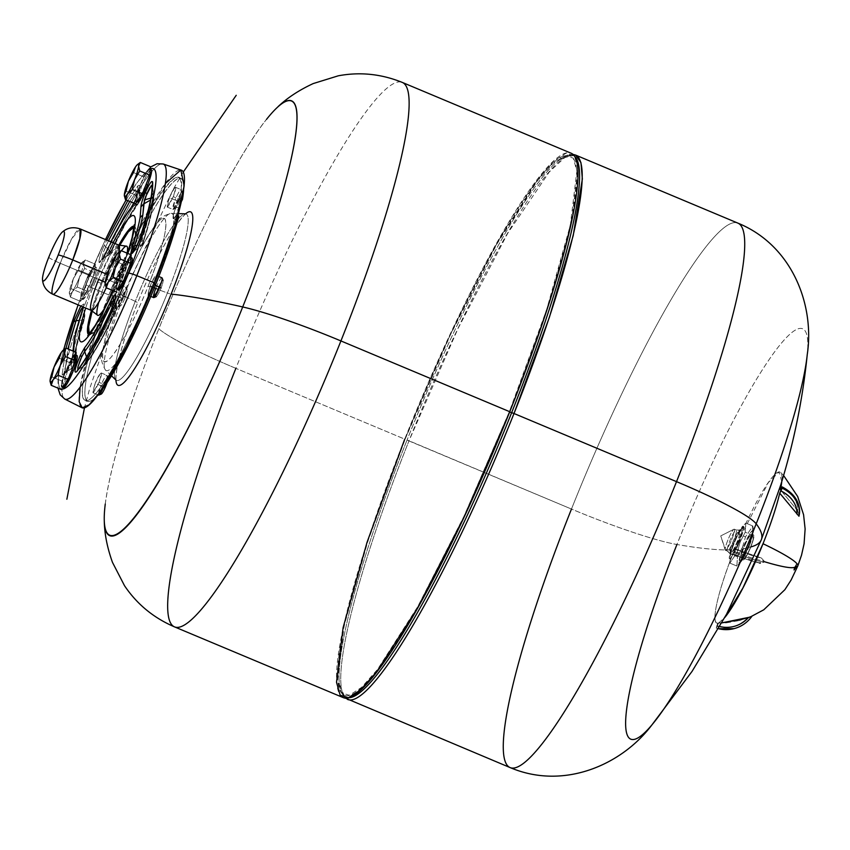 <?xml version="1.0" encoding="UTF-8"?>
<svg xmlns="http://www.w3.org/2000/svg" width="850" height="850" viewBox="0 0 850 850"><rect width="100%" height="100%" fill="white"/><g stroke="black" fill="none" stroke-linecap="round" stroke-linejoin="round"><path stroke-width="0.64" stroke-dasharray="4.25 3.19" d="M734.06 529.189A11.422 1.679 112.7 0 1 731.871 539.197A11.422 1.679 112.7 0 1 725.624 550.269L720.736 535.914L734.06 529.189L720.736 535.914L725.624 550.269A11.422 1.679 112.7 0 1 725.22 550.003A11.422 1.679 112.7 0 1 728.291 539.081A11.422 1.679 112.7 0 1 733.933 529.231A11.422 1.679 112.7 0 1 734.06 529.189L736.015 530.007A11.422 1.679 112.7 0 1 736.217 530.017A11.422 1.679 112.7 0 1 733.593 540.611A11.422 1.679 112.7 0 1 727.579 551.087L725.624 550.269A11.422 1.679 -67.3 0 0 731.638 539.793A11.422 1.679 -67.3 0 0 734.262 529.189A11.422 1.679 -67.3 0 0 734.06 529.189A11.422 1.679 -67.3 0 0 728.046 539.665A11.422 1.679 -67.3 0 0 725.422 550.269A11.422 1.679 -67.3 0 0 725.624 550.269L727.579 551.087A11.422 1.679 112.7 0 1 727.388 551.087A11.422 1.679 112.7 0 1 730.001 540.494A11.422 1.679 112.7 0 1 736.015 530.007L734.06 529.189M736.015 530.007L739.766 530.039A12.846 1.891 112.7 0 1 739.872 530.028A12.846 1.891 112.7 0 1 737.184 541.609A12.846 1.891 112.7 0 1 730.278 553.754L727.579 551.087A11.422 1.679 -67.3 0 0 733.72 540.292A11.422 1.679 -67.3 0 0 736.111 529.996A11.422 1.679 -67.3 0 0 736.015 530.007A11.422 1.679 -67.3 0 0 730.139 540.175A11.422 1.679 -67.3 0 0 727.303 551.023A11.422 1.679 -67.3 0 0 727.579 551.087L730.278 553.754A12.846 1.891 112.7 0 1 729.959 553.69A12.846 1.891 112.7 0 1 733.146 541.471A12.846 1.891 112.7 0 1 739.766 530.039L736.015 530.007M741.2 530.644C738.544 530.676 728.471 555.868 731.712 554.359C734.368 554.327 744.441 529.136 741.2 530.644L739.766 530.039C737.109 530.081 727.037 555.263 730.278 553.754L731.712 554.359C728.471 555.868 738.544 530.676 741.2 530.644C744.441 529.136 734.368 554.327 731.712 554.359L730.278 553.754A12.846 1.891 -67.3 0 0 737.035 541.971A12.846 1.891 -67.3 0 0 739.989 530.049A12.846 1.891 -67.3 0 0 739.766 530.039L741.423 530.655L739.989 530.049M731.712 554.359L730.278 553.754M739.564 541.694C729.183 562.987 727.122 563.529 733.348 543.309C743.729 522.017 745.79 521.475 739.564 541.694A17.436 2.561 -67.3 0 0 741.646 527.425A17.436 2.561 -67.3 0 0 733.348 543.309L742.762 526.129L745.864 523.079L745.206 532.217L740.244 541.822L739.564 541.694L740.244 541.822L737.205 552.224L729.863 563.104L729.236 558.057L733.348 543.309A17.436 2.561 -67.3 0 0 729.332 556.771A17.436 2.561 -67.3 0 0 732.403 556.07A17.436 2.561 -67.3 0 0 739.564 541.694M740.244 541.822L745.206 532.217L752.176 535.139L749.137 545.551L744.175 555.146L737.205 552.224L740.244 541.822M745.864 523.079L752.834 526.001L752.176 535.139L745.206 532.217L745.864 523.079L738.523 533.959L745.492 536.881L752.834 526.001L745.864 523.079M733.561 543.564L730.522 553.966L737.492 556.888L742.454 547.294L745.492 536.881L738.523 533.959L733.561 543.564M729.863 563.104L736.833 566.026L737.492 556.888L730.522 553.966L729.863 563.104L737.205 552.224L744.175 555.146L736.833 566.026L729.863 563.104M743.144 547.421L742.454 547.294L737.492 556.888L736.833 566.026L739.936 562.987L749.349 545.796A17.436 2.561 112.7 0 1 741.062 561.691A17.436 2.561 112.7 0 1 743.144 547.421A17.436 2.561 112.7 0 1 750.295 533.035A17.436 2.561 112.7 0 1 753.366 532.334A17.436 2.561 112.7 0 1 749.349 545.796L753.461 531.048L752.834 526.001L745.492 536.881L742.454 547.294L743.144 547.421C736.907 567.63 738.979 567.099 749.349 545.796C755.586 525.576 753.514 526.118 743.144 547.421M750.688 535.489C753.737 534.076 744.292 557.696 741.795 557.727C738.756 559.141 748.202 535.521 750.688 535.489L752.888 536.414A12.049 1.774 112.7 0 1 753.1 536.414A12.049 1.774 112.7 0 1 750.338 547.591A12.049 1.774 112.7 0 1 743.994 558.652L741.795 557.727A12.049 1.774 -67.3 0 0 748.138 546.667A12.049 1.774 -67.3 0 0 750.901 535.489A12.049 1.774 -67.3 0 0 750.688 535.489A12.049 1.774 -67.3 0 0 744.356 546.539A12.049 1.774 -67.3 0 0 741.582 557.717A12.049 1.774 -67.3 0 0 741.795 557.727L743.994 558.652A12.049 1.774 112.7 0 1 743.793 558.641A12.049 1.774 112.7 0 1 746.555 547.464A12.049 1.774 112.7 0 1 752.888 536.414L750.688 535.489M750.837 546.911A13.409 1.976 112.7 0 1 743.495 559.906A13.409 1.976 112.7 0 1 746.056 548.154A13.409 1.976 112.7 0 1 753.398 535.149A13.409 1.976 112.7 0 1 750.837 546.911A13.409 1.976 -67.3 0 0 753.398 535.149A13.409 1.976 -67.3 0 0 746.056 548.154A13.409 1.976 -67.3 0 0 743.495 559.906A13.409 1.976 -67.3 0 0 750.837 546.911A13.409 1.976 112.7 0 1 743.495 559.906A13.409 1.976 112.7 0 1 746.056 548.154A13.409 1.976 112.7 0 1 753.398 535.149A13.409 1.976 112.7 0 1 750.837 546.911A13.409 1.976 -67.3 0 0 753.398 535.149A13.409 1.976 -67.3 0 0 746.056 548.154A643.832 71.113 21.8 0 1 676.929 544.51A222.657 32.757 112.7 0 1 769.261 359.412A222.657 32.757 112.7 0 1 807.256 354.524A222.657 32.757 -67.3 0 0 769.261 359.412A222.657 32.757 -67.3 0 0 676.929 544.51A107.302 11.847 21.8 0 1 571.476 509.054A295.088 43.414 112.7 0 1 738.097 223.21A295.088 43.414 -67.3 0 0 571.476 509.054L408.956 440.927A295.088 43.414 112.7 0 1 575.588 155.072L564.708 157.569L549.291 171.944L507.684 233.336L458.022 328.525L408.956 440.927L407.076 439.971A293.749 43.212 112.7 0 1 558.843 160.257A293.749 43.212 112.7 0 1 575.11 156.899A293.749 43.212 -67.3 0 0 558.843 160.257A293.749 43.212 -67.3 0 0 407.076 439.971L571.476 509.054A107.302 11.847 -158.2 0 0 676.929 544.51A643.832 71.113 -158.2 0 0 746.056 548.154A643.832 71.113 -158.2 0 0 746.3 548.091A12.049 1.774 112.7 0 1 752.888 536.414A12.049 1.774 112.7 0 1 750.593 546.964A643.832 71.113 -158.2 0 0 750.837 546.911A643.832 71.113 21.8 0 1 750.593 546.964A12.049 1.774 112.7 0 1 743.994 558.652A12.049 1.774 112.7 0 1 746.3 548.091A643.832 71.113 21.8 0 1 746.056 548.154A13.409 1.976 -67.3 0 0 743.495 559.906A13.409 1.976 -67.3 0 0 750.837 546.911A643.832 71.113 21.8 0 0 761.324 539.771M744.005 558.652A12.049 1.774 -67.3 0 0 750.593 546.975A12.049 1.774 -67.3 0 0 752.898 536.414A12.049 1.774 -67.3 0 0 746.3 548.091A12.049 1.774 -67.3 0 0 744.005 558.652M797.799 565.951A80.484 8.893 21.8 0 1 795.749 566.992L794.059 569.968L794.654 567.269A80.484 8.893 21.8 0 1 763.789 561.521L763.98 561.032A32.194 3.559 21.8 0 1 733.125 551.087A32.194 3.559 -158.2 0 0 763.98 561.032A2.146 1.976 96.3 0 0 764.023 560.915L761.345 557.982A30.047 3.315 21.8 0 1 734.304 549.004L761.345 557.982L734.878 548.856L732.732 552.075L768.283 482.641L779.153 471.941L781.766 481.589A81.823 12.038 -67.3 0 0 780.672 472.473A81.823 12.038 -67.3 0 0 734.878 548.856L761.345 557.982L764.023 560.915L763.789 561.521L759.358 562.934A30.047 3.315 21.8 0 1 732.317 553.956L732.902 553.807L732.317 553.956A30.047 3.315 -158.2 0 0 759.358 562.934L732.902 553.807L759.358 562.934L763.544 562.126A2.146 1.976 96.3 0 0 763.587 562.02A32.194 3.559 21.8 0 1 732.732 552.075A32.194 3.559 -158.2 0 0 763.587 562.02L763.544 562.126M781.702 487.592A30.047 23.226 12.3 0 1 797.725 510.839L799.149 515.419L797.725 510.839A30.047 23.226 -167.7 0 0 781.702 487.592L782.244 487.443M747.203 618.162L747.352 618.003A30.047 29.538 -104.6 0 1 716.582 626.121C728.45 629.489 738.703 626.79 747.352 618.003L739.67 620.489L717.782 623.114L716.168 628.012L718.739 622.869L721.82 622.88L718.739 622.869A81.823 12.038 -67.3 0 0 724.774 617.514L718.739 622.869L716.359 627.959L717.782 623.114C710.494 624.697 717.549 592.344 732.902 553.807A81.823 12.038 -67.3 0 0 717.506 623.124A81.823 12.038 -67.3 0 0 717.782 623.114L726.474 622.827L739.67 620.489L751.751 616.271A32.194 31.641 -104.6 0 1 734.113 628.607M718.526 628.713L716.168 628.012A32.194 31.641 75.4 0 0 718.537 628.702A32.194 31.641 -104.6 0 1 716.168 628.012M734.018 628.639A32.194 31.641 75.4 0 0 751.751 616.271L751.942 616.229A32.194 31.641 -104.6 0 1 751.921 616.261L751.942 616.25A32.194 31.641 75.4 0 1 734.209 628.586M716.359 627.959A32.194 31.641 75.4 0 0 718.579 628.617A32.194 31.641 -104.6 0 1 716.359 627.959M717.538 625.876A30.047 29.538 75.4 0 0 719.769 626.514A30.047 29.538 -104.6 0 1 717.538 625.876M748.308 617.748L749.827 617.153M799.021 516.003L799.149 515.419A2.146 1.36 -167.5 0 1 799.128 515.483M797.725 510.839L780.449 489.823L797.725 510.839M794.654 567.269L796.333 564.294L795.749 566.992L796.333 564.294A5.366 5.27 -104.6 0 1 794.059 569.968A5.366 5.27 75.4 0 0 796.333 564.294L794.654 567.269M760.261 563.146C753.653 561.882 744.324 558.822 732.286 553.956L732.317 553.956M509.288 411.857A292.411 43.01 -67.3 0 0 570.308 155.773A292.411 43.01 -67.3 0 0 405.195 439.025L450.468 334.719L496.761 244.237L537.041 181.337L552.946 163.434L565.176 155.603L573.251 158.132L576.874 170.946L570.361 225.027L546.635 309.623L509.288 411.857L464.026 516.152L417.733 606.634L377.453 669.534L361.547 687.438L349.318 695.268L341.243 692.739L337.62 679.926L344.133 625.844L367.859 541.248L405.195 439.025A292.411 43.01 -67.3 0 0 344.186 695.098A292.411 43.01 -67.3 0 0 509.288 411.857L509.288 411.857M509.766 411.729L547.453 308.561L571.402 223.189L577.968 168.608L574.313 155.688L566.164 153.127L553.817 161.032L537.774 179.095L497.123 242.579L450.404 333.891L404.728 439.142L235.875 368.348L404.728 439.142A295.088 43.414 112.7 0 1 571.349 153.298M348.351 697.744A293.749 43.212 112.7 0 1 339.352 683.782A293.749 43.212 112.7 0 1 407.076 439.971A293.749 43.212 -67.3 0 0 339.352 683.782A293.749 43.212 -67.3 0 0 348.351 697.744M343.145 697.574A295.088 43.414 112.7 0 1 404.728 439.142M174.292 626.779A295.088 43.414 112.7 0 1 235.875 368.348A295.088 43.414 112.7 0 1 402.496 82.503A295.088 43.414 -67.3 0 0 235.875 368.348A107.302 11.847 21.8 0 1 158.833 328.844A235.599 34.659 -67.3 0 0 104.284 521.241M347.384 699.348A295.088 43.414 112.7 0 1 408.956 440.927A295.088 43.414 -67.3 0 0 347.374 699.348M278.152 106.547A235.599 34.659 -67.3 0 0 158.833 328.844A107.302 11.847 -158.2 0 0 235.875 368.348M509.894 767.486A295.088 43.414 112.7 0 1 571.476 509.054M115.919 380.024A94.01 13.834 112.7 0 1 118.341 361.494A94.01 13.834 112.7 0 1 137.657 302.823A94.01 13.834 -67.3 0 0 119.691 385.209A94.01 13.834 -67.3 0 0 171.126 294.089A94.01 13.834 -67.3 0 0 189.093 211.703A94.01 13.834 -67.3 0 0 137.657 302.823A5.366 0.595 -158.2 0 0 135.288 301.368A90.196 13.271 -67.3 0 0 115.844 379.95A90.196 13.271 -67.3 0 0 167.397 292.995A5.366 0.595 -158.2 0 0 171.126 294.089A5.366 0.595 21.8 0 1 167.397 292.995A90.196 13.271 -67.3 0 0 185.481 213.839A90.196 13.271 -67.3 0 0 135.288 301.368A5.366 0.595 21.8 0 1 137.657 302.823A94.01 13.834 112.7 0 1 174.069 228.554A94.01 13.834 112.7 0 1 185.587 213.849M105.262 504.018A235.599 34.659 112.7 0 1 158.833 328.844A235.599 34.659 112.7 0 1 266.549 119.329M242.707 306.956A643.832 71.113 -158.2 0 0 171.126 294.089M652.024 724.763A222.657 32.757 112.7 0 1 676.929 544.51M154.148 288.044L167.397 292.995A90.196 13.271 112.7 0 1 115.844 379.95A90.196 13.271 112.7 0 1 135.288 301.368L123.845 295.959A85.117 12.516 -67.3 0 0 105.485 370.111A85.117 12.516 -67.3 0 0 154.148 288.044A85.117 12.516 -67.3 0 0 171.211 213.361A85.117 12.516 -67.3 0 0 123.845 295.959L135.288 301.368A90.196 13.271 112.7 0 1 185.481 213.839A90.196 13.271 112.7 0 1 167.397 292.995L154.148 288.044A85.117 12.516 112.7 0 1 105.485 370.111A85.117 12.516 112.7 0 1 123.845 295.959A8.043 0.892 21.8 0 1 120.296 293.696A8.043 0.892 21.8 0 1 120.424 293.611A77.584 11.411 -67.3 0 0 105.591 361.601A77.584 11.411 -67.3 0 0 148.038 286.397A8.043 0.892 21.8 0 1 154.148 288.044A8.043 0.892 -158.2 0 0 148.038 286.397A77.584 11.411 -67.3 0 0 162.871 218.407A77.584 11.411 -67.3 0 0 120.424 293.611A8.043 0.892 -158.2 0 0 120.296 293.696A8.043 0.892 -158.2 0 0 123.845 295.959A85.117 12.516 112.7 0 1 171.211 213.361A85.117 12.516 112.7 0 1 154.148 288.044M750.593 546.964A12.049 1.774 -67.3 0 0 752.888 536.414A12.049 1.774 -67.3 0 0 746.3 548.091A643.832 71.113 -158.2 0 0 748.319 547.474A643.832 71.113 -158.2 0 0 750.593 546.964A643.832 71.113 21.8 0 1 748.319 547.474A643.832 71.113 21.8 0 1 746.3 548.091A12.049 1.774 -67.3 0 0 743.994 558.652A12.049 1.774 -67.3 0 0 750.593 546.964M178.829 216.081A13.409 1.976 112.7 0 1 175.44 218.822A13.409 1.976 112.7 0 1 178.542 207.889A13.409 1.976 112.7 0 1 181.454 201.397A13.409 1.976 -67.3 0 0 178.542 207.889A13.409 1.976 -67.3 0 0 175.748 219.64A13.409 1.976 -67.3 0 0 178.829 216.081M112.742 295.609A120.721 17.754 -67.3 0 0 97.506 395.346A120.721 17.754 112.7 0 1 87.55 401.338A120.721 17.754 112.7 0 1 112.742 295.609L110.298 294.589A120.721 17.754 -67.3 0 0 85.106 400.308A120.721 17.754 -67.3 0 0 153.276 283.369A120.721 17.754 -67.3 0 0 176.386 215.05A13.409 1.976 112.7 0 1 173.294 218.609A13.409 1.976 112.7 0 1 176.099 206.869L178.542 207.889L176.099 206.869A13.409 1.976 112.7 0 1 180.009 198.454A120.721 17.754 -67.3 0 0 178.458 177.65A120.721 17.754 -67.3 0 0 110.298 294.589L112.742 295.609A120.721 17.754 112.7 0 1 180.912 178.681A120.721 17.754 112.7 0 1 183.611 189.975A120.721 17.754 -67.3 0 0 112.742 295.609M95.189 383.339C101.575 370.228 102.85 369.899 99.014 382.341C92.629 395.452 91.354 395.781 95.189 383.339L100.842 385.709A10.731 1.583 112.7 0 1 106.898 375.317A10.731 1.583 112.7 0 1 104.667 384.71L99.014 382.341A10.731 1.583 -67.3 0 0 101.246 372.948A10.731 1.583 -67.3 0 0 95.189 383.339L92.948 392.732L99.014 382.341L104.667 384.71L103.052 388.439A10.731 1.583 -67.3 0 0 104.667 384.71A10.731 1.583 -67.3 0 0 107.068 375.509A10.731 1.583 -67.3 0 0 100.842 385.709L95.189 383.339M169.447 197.667C175.833 184.567 177.108 184.227 173.273 196.679C166.887 209.78 165.612 210.109 169.447 197.667L175.1 200.037A10.731 1.583 112.7 0 1 181.167 189.646A10.731 1.583 112.7 0 1 178.925 199.049L173.273 196.679A10.731 1.583 -67.3 0 0 175.514 187.276A10.731 1.583 -67.3 0 0 169.447 197.667L167.216 207.071L173.273 196.679L178.925 199.049L172.869 209.44L175.1 200.037L169.447 197.667M153.637 297.596L155.879 288.203L150.227 285.834L147.985 295.226L154.052 284.835L155.327 285.366L154.052 284.835A10.731 1.583 -67.3 0 0 156.283 275.432A10.731 1.583 -67.3 0 0 150.227 285.834C156.613 272.723 157.887 272.393 154.052 284.835C147.666 297.946 146.391 298.276 150.227 285.834L155.879 288.203A10.731 1.583 112.7 0 1 161.936 277.801M114.421 295.173L119.999 289.17L118.235 294.185C111.849 307.286 110.574 307.615 114.421 295.173L120.062 297.543A10.731 1.583 112.7 0 1 126.129 287.151A10.731 1.583 112.7 0 1 123.887 296.554L118.235 294.185A10.731 1.583 -67.3 0 0 119.999 289.17A10.731 1.583 -67.3 0 0 120.477 284.782A10.731 1.583 -67.3 0 0 114.421 295.173L112.179 304.576L118.235 294.185L123.887 296.554L117.831 306.946L120.062 297.543L114.421 295.173M120.424 293.611C137.636 249.942 161.001 210.981 165.07 219.173C167.96 227.301 162.286 249.709 148.038 286.397C130.836 330.066 107.461 369.027 103.392 360.846C100.502 352.718 106.176 330.299 120.424 293.611M177.884 215.677L176.386 215.05L177.884 215.677M154.371 283.836L153.276 283.369L154.371 283.836M181.911 199.251L180.009 198.454L181.911 199.251M92.948 392.732L98.6 395.101L100.842 385.709L102.861 386.325A8.883 1.307 112.7 0 1 108.014 377.899A8.883 1.307 112.7 0 1 106.027 385.507A8.883 1.307 112.7 0 1 101.224 394.092A8.883 1.307 112.7 0 1 102.861 386.325L100.842 385.709A10.731 1.583 -67.3 0 0 98.356 394.379M165.463 183.419L136.361 233.431L108.864 294.961L92.331 340.244L80.113 386.994M180.009 198.454L176.099 206.869C171.934 218.556 172.029 221.287 176.386 215.05C171.307 234.664 163.604 257.444 153.276 283.369C127.426 348.872 92.374 408.393 84.564 399.999C77.01 395.919 88.634 348.277 110.298 294.589C145.297 205.105 190.867 142.258 180.009 198.454M105.389 385.135L104.667 384.71L105.389 385.135M180.285 199.835L178.925 199.049A10.731 1.583 -67.3 0 0 181.337 189.847A10.731 1.583 -67.3 0 0 175.1 200.037L177.119 200.664A8.883 1.307 112.7 0 1 182.272 192.227A8.883 1.307 112.7 0 1 180.285 199.835A8.883 1.307 112.7 0 1 175.482 208.42A8.883 1.307 112.7 0 1 177.119 200.664L175.1 200.037A10.731 1.583 -67.3 0 0 173.124 209.419A10.731 1.583 -67.3 0 0 178.925 199.049L180.285 199.835A8.883 1.307 -67.3 0 0 181.985 192.058A8.883 1.307 -67.3 0 0 177.119 200.664A8.883 1.307 -67.3 0 0 175.429 208.441A8.883 1.307 -67.3 0 0 180.285 199.835M162.106 278.003A10.731 1.583 -67.3 0 0 155.879 288.203L157.898 288.819A8.883 1.307 112.7 0 1 163.051 280.394A8.883 1.307 112.7 0 1 161.054 288.001A8.883 1.307 112.7 0 1 156.262 296.586A8.883 1.307 112.7 0 1 157.898 288.819L155.879 288.203M125.248 297.341L123.887 296.554A10.731 1.583 -67.3 0 0 126.299 287.353A10.731 1.583 -67.3 0 0 120.062 297.543L122.092 298.169A8.883 1.307 112.7 0 1 127.245 289.733A8.883 1.307 112.7 0 1 125.248 297.341A8.883 1.307 112.7 0 1 120.456 305.926A8.883 1.307 112.7 0 1 122.092 298.169L120.062 297.543A10.731 1.583 -67.3 0 0 118.086 306.924A10.731 1.583 -67.3 0 0 123.887 296.554L125.248 297.341A8.883 1.307 -67.3 0 0 126.948 289.563A8.883 1.307 -67.3 0 0 122.092 298.169A8.883 1.307 -67.3 0 0 120.392 305.947A8.883 1.307 -67.3 0 0 125.248 297.341M81.812 407.649A128.764 18.944 112.7 0 1 92.331 340.244A128.764 18.944 112.7 0 1 108.864 294.961L91.471 287.502A127.426 18.742 112.7 0 1 163.232 163.997A127.426 18.742 -67.3 0 0 91.471 287.502L108.864 294.961A128.764 18.944 112.7 0 1 181.39 170.159M91.471 287.502A127.426 18.742 -67.3 0 0 64.696 399.022A127.426 18.742 112.7 0 1 91.471 287.502A8.043 0.892 21.8 0 1 85.935 284.357A8.043 0.892 -158.2 0 0 91.471 287.502M107.068 382.659A8.883 1.307 -67.3 0 0 107.387 377.931A8.883 1.307 -67.3 0 0 102.861 386.325A8.883 1.307 -67.3 0 0 100.895 392.551M157.898 288.819A8.883 1.307 -67.3 0 0 156.198 296.608A8.883 1.307 -67.3 0 0 161.054 288.001A8.883 1.307 -67.3 0 0 162.754 280.213A8.883 1.307 -67.3 0 0 157.898 288.819M150.248 168.969A119.393 17.563 -67.3 0 0 126.204 199.931A119.393 17.563 112.7 0 1 150.248 168.969M105.538 239.572A119.393 17.563 -67.3 0 0 86.062 284.261A8.043 0.892 -158.2 0 0 85.935 284.357A8.043 0.892 21.8 0 1 86.062 284.261A119.393 17.563 -67.3 0 0 78.157 304.895A119.393 17.563 112.7 0 1 86.062 284.261A119.393 17.563 112.7 0 1 105.538 239.572M63.718 349.849A119.393 17.563 -67.3 0 0 61.646 388.981A119.393 17.563 112.7 0 1 63.718 349.849M75.884 355.927A17.436 2.561 -67.3 0 0 67.076 372.364A17.436 2.561 -67.3 0 0 63.059 386.877M150.153 170.266A17.436 2.561 -67.3 0 0 141.344 186.692A17.436 2.561 -67.3 0 0 137.328 201.216M130.921 258.421A17.436 2.561 -67.3 0 0 122.113 274.858A17.436 2.561 -67.3 0 0 118.097 289.372M92.512 282.582A17.436 2.561 -67.3 0 0 95.848 267.304A17.436 2.561 -67.3 0 0 86.307 284.208A17.436 2.561 -67.3 0 0 82.971 299.487A17.436 2.561 -67.3 0 0 92.512 282.582L91.046 281.966A17.436 2.561 -67.3 0 0 95.062 268.441A17.436 2.561 -67.3 0 0 94.679 266.698A17.436 2.561 -67.3 0 0 91.959 269.248A17.436 2.561 -67.3 0 0 84.841 283.592L86.307 284.208A17.436 2.561 112.7 0 1 96.146 267.314A17.436 2.561 112.7 0 1 92.512 282.582L86.679 294.854L82.662 299.476L86.307 284.208L84.841 283.592C82.439 289.659 81.101 294.164 80.814 297.118A17.436 2.561 -67.3 0 0 81.196 298.86A17.436 2.561 -67.3 0 0 83.916 296.31A17.436 2.561 -67.3 0 0 91.046 281.966L92.512 282.582M105.113 253.799L110.914 241.836L105.156 253.523L106.144 253.098L116.705 231.944C122.602 220.979 127.766 212.627 132.218 206.901L130.836 208.133L135.256 201.524L139.251 189.061L137.913 189.593L129.742 201.418L137.913 189.593L137.838 185.852L127.829 200.611L137.838 185.852L137.913 189.593L140.25 196.531L135.702 202.842C129.54 212.043 122.836 223.911 115.611 238.436L109.831 250.442L105.591 246.851L103.19 252.631L101.777 259.42L104.709 255.903L106.144 253.098L105.113 253.799C102.096 260.058 100.088 262.958 99.099 262.512C100.088 262.958 102.096 260.047 105.113 253.799M104.348 245.193C100.311 254.288 98.558 260.058 99.099 262.512L101.777 259.42L99.099 262.512C98.558 260.068 100.311 254.299 104.348 245.193L105.591 246.851L104.348 245.193L106.76 240.093L104.348 245.193M134.204 202.279C139.846 188.998 141.058 183.526 137.838 185.852C141.058 183.526 139.846 189.008 134.204 202.279L135.256 201.514L134.204 202.279M65.971 348.192L62.008 375.445C62.826 377.294 65.259 373.756 69.339 364.82C72.186 358.031 73.621 353.303 73.642 350.614L74.088 343.368C75.533 335.208 78.274 324.998 82.291 312.726L83.831 303.939L80.803 306L83.831 303.939L82.291 312.726L82.333 310.739L82.291 312.726L84.639 316.285L84.851 314.776L83.853 315.796L82.099 319.706L78.402 331.457C74.269 345.461 71.931 356.192 71.389 363.651L71.358 368.772L64.738 372.523L62.008 375.445L65.971 348.192M83.385 307.084L83.831 303.939L83.385 307.084M95.136 281.902A68.404 10.062 -67.3 0 0 85.68 308.051A68.404 10.062 112.7 0 1 95.136 281.902A12.336 1.36 21.8 0 1 101.044 283.209A58.799 8.649 -67.3 0 0 91.449 310.462A58.799 8.649 112.7 0 1 101.044 283.209A12.336 1.36 -158.2 0 0 95.136 281.902A68.404 10.062 112.7 0 1 113.061 242.739A68.404 10.062 -67.3 0 0 95.136 281.902M113.124 290.668A68.404 10.062 -67.3 0 0 119.489 275.538A68.404 10.062 -67.3 0 0 127.649 253.374A68.404 10.062 112.7 0 1 119.489 275.538A68.404 10.062 112.7 0 1 113.124 290.668M71.814 370.132A17.436 2.561 -67.3 0 0 75.841 356.596C75.554 359.55 74.216 364.066 71.814 370.132L64.696 384.466A17.436 2.561 -67.3 0 0 71.814 370.132M75.459 354.854A17.436 2.561 -67.3 0 0 72.739 357.404A17.436 2.561 -67.3 0 0 65.609 371.748L67.076 372.364A17.436 2.561 112.7 0 1 76.925 355.47L75.459 354.854M61.593 385.273L61.891 381.034L51.818 376.816L61.891 381.034L65.609 371.748C63.219 377.814 61.88 382.33 61.593 385.273A17.436 2.561 -67.3 0 0 61.976 387.016L63.442 387.632L67.076 372.364L65.609 371.748L72.739 357.404L69.328 362.461L61.891 381.034L61.593 385.273C61.88 382.33 63.219 377.814 65.609 371.748L69.328 362.461L76.149 352.357L72.739 357.404M146.083 184.461A17.436 2.561 -67.3 0 0 150.099 170.935C149.812 173.889 148.474 178.394 146.083 184.461L138.954 198.804A17.436 2.561 -67.3 0 0 146.083 184.461M149.717 169.192A17.436 2.561 -67.3 0 0 146.997 171.742A17.436 2.561 -67.3 0 0 139.867 186.086L141.344 186.692A17.436 2.561 112.7 0 1 151.183 169.809L149.717 169.192M135.851 199.612L136.159 195.373L126.076 191.144L136.159 195.373L139.867 186.086C137.477 192.153 136.138 196.658 135.851 199.612A17.436 2.561 -67.3 0 0 136.234 201.354L137.7 201.971L141.344 186.692L139.867 186.086L146.997 171.742L143.586 176.789L139.867 186.086L136.159 195.373L135.851 199.612C136.138 196.658 137.477 192.153 139.867 186.086L143.586 176.789L146.997 171.742M126.852 272.616A17.436 2.561 -67.3 0 0 130.879 259.091C130.592 262.044 129.243 266.549 126.852 272.616L119.733 286.96A17.436 2.561 -67.3 0 0 126.852 272.616M130.496 257.348A17.436 2.561 -67.3 0 0 127.776 259.898L120.647 274.242L122.113 274.858A17.436 2.561 112.7 0 1 131.963 257.964L130.496 257.348M116.631 287.767L116.928 283.528L106.856 279.31L116.928 283.528L120.647 274.242C118.256 280.309 116.918 284.814 116.631 287.767A17.436 2.561 -67.3 0 0 117.013 289.51L118.479 290.126L122.113 274.858L120.647 274.242L127.776 259.898L124.366 264.956L116.928 283.528L116.631 287.767C116.918 284.814 118.256 280.309 120.647 274.242L124.366 264.956L131.187 254.851L127.776 259.898M115.196 233.601L116.705 231.944L115.196 233.601M109.82 250.463L115.611 238.436L116.429 240.136L110.819 251.77L109.82 250.463L110.691 252.078L109.14 251.982L110.691 252.078L110.5 252.641L108.46 254.023L110.521 252.907L108.396 255.436L110.734 252.599C121.901 229.022 131.697 211.639 140.133 200.462L138.008 203.373L140.675 197.274L137.913 189.593L139.251 189.051L139.039 191.229L135.256 201.524L132.218 206.901L138.008 203.373C130.018 213.807 120.7 230.318 110.043 252.917L108.396 255.436L109.82 250.463L108.46 254.023L108.779 255.106L103.424 258.049L109.321 254.267L110.043 252.917L106.144 253.098L110.043 252.917C120.636 230.467 129.954 213.956 138.008 203.373L132.218 206.901C127.627 212.84 122.464 221.191 116.705 231.944L103.424 258.049L101.777 259.42L103.19 252.631L108.46 240.805L105.591 246.851L109.831 250.442M151.215 185.714L152.161 185.874C152.777 195.468 149.005 212.723 140.877 237.639L136.308 248.115C134.651 251.005 133.716 251.844 133.503 250.612C133.694 251.844 134.629 251.016 136.308 248.115L140.877 237.639L140.919 235.652L140.877 237.639C149.016 212.606 152.788 195.351 152.161 185.874L151.215 185.714L149.823 187.648M152.161 185.874L153.754 193.556L153.468 192.833L152.798 193.651L151.002 197.498L152.554 197.636C153.011 206.476 149.611 222.126 142.354 244.587L140.165 247.021L142.938 242.091L146.625 230.339C150.769 216.346 153.106 205.615 153.648 198.156L153.68 193.024L152.161 185.874L153.765 193.609L153.744 199.442L153.287 201.11L153.319 196.127L152.713 197.126L151.002 197.498L151.364 196.584L152.788 196.924L151.364 196.584L152.798 193.651L153.085 196.318L152.798 193.651L153.468 192.822L153.648 198.156C153.074 205.742 150.737 216.474 146.625 230.339L146.487 232.294C150.461 218.854 152.724 208.452 153.287 201.11L150.514 217.876L143.172 243.121L146.625 230.339L143.044 241.772L140.877 237.639L143.044 241.772L143.002 243.398L142.938 242.091L143.002 243.398L142.938 242.091L141.185 246.001L142.322 245.012L133.418 251.653M115.122 298.977L115.122 298.977C115.536 299.604 115.058 301.856 113.688 305.745L115.122 298.977L113.443 300.337M111.318 311.546L113.688 305.745L111.318 311.546L110.277 312.248L115.218 311.366L116.641 306.361L114.994 308.89C104.412 331.341 95.094 347.852 87.029 358.434L86.541 356.957L87.029 358.434L84.352 364.533L84.671 365.404L89.335 358.966C95.508 349.764 102.202 337.896 109.427 323.361L115.218 311.366L111.318 311.546C98.908 337.843 88.145 356.926 78.997 368.804C88.251 356.703 99.025 337.62 111.318 311.546M77.616 370.026L84.787 365.277L77.881 369.686M77.86 367.158L78.391 369.463M70.433 339.118L64.738 372.523L65.662 372.672L70.061 364.809L73.026 356.033L73.642 350.614C73.621 353.303 72.186 358.031 69.339 364.82L70.061 364.809L69.339 364.82C65.269 373.756 62.826 377.294 62.008 375.445L64.738 372.523L65.662 372.672L64.738 372.523L67.904 348.904M82.174 307.881L81.292 309.113M74.014 341.402L74.088 343.368L74.014 341.402M88.751 334.698A58.799 8.649 -67.3 0 0 89.887 334.709A58.799 8.649 -67.3 0 0 121.975 277.748A12.336 1.36 21.8 0 1 119.287 275.676A12.336 1.36 21.8 0 1 119.489 275.538A12.336 1.36 -158.2 0 0 119.287 275.676A12.336 1.36 -158.2 0 0 121.975 277.748A58.799 8.649 -67.3 0 0 130.794 253.077A58.799 8.649 -67.3 0 0 135.033 227.046A58.799 8.649 -67.3 0 0 134.215 226.238A58.799 8.649 112.7 0 1 135.033 227.046A58.799 8.649 112.7 0 1 130.794 253.077A58.799 8.649 112.7 0 1 121.975 277.748A58.799 8.649 112.7 0 1 89.887 334.709A58.799 8.649 112.7 0 1 88.751 334.698M118.83 245.151A58.799 8.649 -67.3 0 0 101.044 283.209L101.851 283.475A58.182 8.553 -67.3 0 0 92.246 310.845L101.851 283.475L101.044 283.209A58.799 8.649 112.7 0 1 118.83 245.151M91.959 269.248L88.549 274.295L84.841 283.592L91.959 269.248C94.137 266.114 95.179 265.837 95.062 268.441L95.37 264.201L91.959 269.248L95.37 264.201L85.287 259.973L80.463 264.424L78.476 270.066L88.549 274.295L91.959 269.248M94.764 272.68L95.062 268.441C94.775 271.394 93.436 275.899 91.046 281.966L94.764 272.68L84.681 268.451L83.566 263.617L85.287 259.973L95.37 264.201L94.764 272.68L83.916 296.31L87.327 291.252L91.046 281.966L87.327 291.252L77.244 287.034L79.539 277.142L84.681 268.451L94.764 272.68M80.506 301.357L83.916 296.31C81.738 299.444 80.707 299.71 80.814 297.118L80.506 301.357L70.422 297.128L72.42 291.486L77.244 287.034L87.327 291.252L80.506 301.357L80.814 297.118C81.101 294.164 82.439 289.659 84.841 283.592L81.122 292.878L80.814 297.118L81.122 292.878L88.549 274.295L78.476 270.066L73.334 278.768L71.039 288.649L81.122 292.878L71.039 288.649L69.317 292.294L70.422 297.128L80.506 301.357M139.421 200.749L140.739 198.879L140.367 196.393L140.314 199.516L135.904 205.647C129.986 214.444 123.494 225.941 116.429 240.136L115.611 238.436C122.91 223.794 129.604 211.926 135.702 202.842L135.904 205.647L135.702 202.842L140.367 196.393L140.399 199.729L140.367 196.393L139.4 200.802M150.418 199.314L152.554 197.636L150.344 200.154C150.864 208.346 147.602 223.274 140.569 244.949L140.165 247.021L140.569 244.949L136.935 245.384L140.569 244.949C147.613 223.327 150.864 208.399 150.344 200.154M144.851 198.741L145.329 197.359M112.54 306.808L114.994 308.89L112.54 306.808M114.208 302.09L116.238 306.68L114.208 302.09M78.232 369.569L85.584 364.65L84.671 365.404L84.352 364.533L86.466 362.844L85.584 364.65L90.961 356.926L84.787 365.277L84.352 364.533L84.671 365.404L85.584 364.65L90.961 356.926C96.879 348.118 103.371 336.621 110.436 322.437L109.427 323.361C102.138 338.013 95.434 349.881 89.335 358.966L90.514 357.871C96.592 348.819 103.201 337.121 110.341 322.766L116.046 310.803L115.218 311.344L116.174 310.484L116.567 307.785L109.427 323.361L116.28 310.388L116.641 306.361L116.121 309.963C104.964 333.551 95.168 350.933 86.732 362.1L85.595 361.048L87.029 358.434C95.019 348.001 104.348 331.489 114.994 308.89L115.674 307.519L116.121 309.963L115.674 307.519L116.429 306.478L116.333 309.655L116.758 306.499L115.143 298.329M80.771 358.774L81.398 357.34M79.209 320.376L81.993 320.036L79.209 320.376M72.983 351.029L73.079 353.77L69.296 364.724L64.642 373.49L73.419 367.062L74.566 362.472L71.527 368.964L74.311 364.937C73.854 356.097 77.254 340.446 84.511 317.985L84.469 316.859C77.435 338.481 74.173 353.409 74.704 361.654L76.84 345.706L84.671 317.953L84.851 314.776L84.511 317.985L80.378 330.278C76.404 343.719 74.131 354.121 73.578 361.462L73.546 366.435L71.527 368.964L74.704 361.654C74.184 353.462 77.435 338.534 84.469 316.859L82.291 312.726C78.179 325.295 75.448 335.516 74.088 343.368L73.185 354.493L74.704 361.654L73.185 354.493L72.42 358.413L74.226 363.694L72.42 358.413L70.061 364.809L65.662 372.672L64.738 372.523L71.358 368.772L71.389 363.651L73.578 361.462L71.389 363.651C71.963 356.065 74.301 345.334 78.402 331.457L80.378 330.278L78.402 331.457L82.099 319.706L83.863 319.175L82.099 319.706L83.853 315.796L84.299 318.187L83.853 315.796L84.862 314.808L83.204 307.009M122.559 278.067L121.975 277.748L122.559 278.067A58.182 8.553 -67.3 0 0 135.639 235.928A58.182 8.553 -67.3 0 0 135.49 227.896A58.182 8.553 -67.3 0 0 134.151 227.014L135.639 235.928L131.091 254.278L122.559 278.067L102.404 320.184L94.127 331.946L89.25 334.103A58.182 8.553 -67.3 0 0 90.823 334.433A58.182 8.553 -67.3 0 0 122.559 278.067M119.659 245.459A58.182 8.553 -67.3 0 0 101.851 283.475L119.659 245.459M63.431 350.115L64.154 349.509M59.245 358.233L69.328 362.461L59.245 358.233L54.113 366.924M50.086 380.46L50.097 381.48L50.086 380.46M137.689 164.443L138.412 163.837M133.503 172.561L143.586 176.789L133.503 172.561L128.371 181.262M124.344 194.788L124.366 195.819L124.344 194.788M118.469 252.609L119.191 252.004M114.282 260.727L124.366 264.956L114.282 260.727L109.151 269.418M106.856 279.31L105.134 283.974M108.598 255.319L109.342 254.734L108.598 255.319M150.79 198.093L151.002 197.498M142.566 244.386L142.354 244.587C149.611 222.105 153.011 206.454 152.554 197.636L153.319 196.127L153.287 201.11C152.724 208.473 150.461 218.875 146.487 232.294L142.566 244.386M86.466 362.844L84.352 364.533L85.595 361.048L86.732 362.1L86.466 362.844L86.732 362.1C95.179 350.912 104.975 333.529 116.121 309.963L110.436 322.437C103.349 336.653 96.858 348.149 90.961 356.926L86.466 362.844M73.78 366.254L71.358 368.783L73.589 366.456L73.578 361.462C74.141 354.089 76.404 343.697 80.378 330.278L84.511 317.985C77.254 340.457 73.854 356.108 74.311 364.937L73.78 366.254M121.476 250.782A37.506 5.514 -67.3 0 0 105.527 282.519A37.506 5.514 -67.3 0 0 98.802 302.047M105.007 307.636A37.506 5.514 -67.3 0 0 118.883 279.034A37.506 5.514 -67.3 0 0 127.107 253.141A37.506 5.514 112.7 0 1 118.883 279.034A16.097 1.774 21.8 0 1 111.265 276.091A35.413 5.206 -67.3 0 0 118.926 252.206L111.265 276.091A16.097 1.774 -158.2 0 0 118.883 279.034A37.506 5.514 112.7 0 1 105.007 307.636M105.134 283.985L105.124 282.954M80.463 264.424A17.436 2.561 -67.3 0 0 73.334 278.768L78.476 270.066L80.463 264.424L85.287 259.973L83.566 263.617A17.436 2.561 -67.3 0 0 82.344 262.161A17.436 2.561 -67.3 0 0 80.463 264.424A17.436 2.561 112.7 0 1 83.566 263.617L84.681 268.451L79.539 277.142A17.436 2.561 -67.3 0 0 83.566 263.617C83.279 266.571 81.929 271.076 79.539 277.142L77.244 287.034L72.42 291.486A17.436 2.561 -67.3 0 0 79.539 277.142A17.436 2.561 112.7 0 1 72.42 291.486L70.422 297.128L69.317 292.294L71.039 288.649L73.334 278.768A17.436 2.561 -67.3 0 0 69.317 292.294A17.436 2.561 -67.3 0 0 69.317 293.239A17.436 2.561 -67.3 0 0 72.42 291.486A17.436 2.561 112.7 0 1 69.317 292.294A17.436 2.561 112.7 0 1 73.334 278.768A17.436 2.561 112.7 0 1 80.463 264.424M116.429 240.136C123.516 225.919 129.997 214.423 135.904 205.647L140.133 200.462C131.686 211.661 121.89 229.043 110.734 252.599L116.429 240.136M118.66 245.076A35.413 5.206 -67.3 0 0 98.664 279.384L110.511 254.469L118.66 245.076M97.325 315.063A37.506 5.514 112.7 0 1 105.527 282.519A16.097 1.774 -158.2 0 0 105.188 282.338A16.097 1.774 21.8 0 1 105.527 282.519A37.506 5.514 112.7 0 1 126.225 246.128M106.229 287.767A35.413 5.206 -67.3 0 0 111.265 276.091L107.281 274.422L111.265 276.091A35.413 5.206 112.7 0 1 106.229 287.767M80.155 228.937L72.006 238.329L60.159 263.234L98.664 279.384L60.159 263.234A35.413 5.206 112.7 0 1 80.155 228.937M91.269 310.388A35.413 5.206 112.7 0 1 98.664 279.384M48.705 257.391A16.097 1.774 -158.2 0 0 60.159 263.234A16.097 1.774 21.8 0 1 48.705 257.391M52.774 294.249A35.413 5.206 112.7 0 1 60.159 263.234M725.22 550.003L720.736 535.914L733.933 529.231M734.262 529.189L736.217 530.017M725.422 550.269L727.388 551.087M739.872 530.028L736.111 529.996M729.959 553.69L727.303 551.023M742.762 526.129L741.646 527.425M729.236 558.057L729.332 556.771M739.936 562.987L741.062 561.691M753.472 531.048L753.366 532.334M750.901 535.489L753.1 536.414M741.582 557.717L743.793 558.641M717.506 623.124L726.474 622.827M780.672 472.473L783.594 475.458M796.546 564.379L794.176 570.01M570.308 155.773C568.427 154.551 564.602 156.049 558.843 160.257L573.155 154.434M344.186 695.098C341.987 694.62 340.382 690.848 339.352 683.782L345.217 698.073M183.324 171.987L173.379 189.051L119.627 301.633L89.728 388.514L84.479 407.745M118.341 361.494C114.166 382.277 116.886 380.97 116.291 380.524L115.844 379.95M174.069 228.554C185.969 211.012 186.947 213.871 186.203 213.754L185.481 213.839M111.467 375.785L105.485 370.111C97.421 355.842 103.498 352.601 105.389 337.524C108.779 324.721 113.741 310.112 120.296 293.696C129.391 271.129 138.593 251.929 147.9 236.13C157.324 224.209 155.38 217.6 171.211 213.361L178.447 213.605M175.748 219.64L173.294 218.609M85.106 400.308L87.55 401.338M178.458 177.65L180.912 178.681M101.246 372.948L106.898 375.317M175.514 187.276L181.167 189.646M167.216 207.071L172.869 209.44M156.283 275.432L158.822 276.505M147.985 295.226L150.801 296.406M120.477 284.782L126.129 287.151M112.179 304.576L117.831 306.946M107.068 375.509L108.014 377.899M181.337 189.847L182.272 192.227M173.124 209.419L175.482 208.42M126.299 287.353L127.245 289.733M118.086 306.924L120.456 305.926M78.062 304.853L85.935 284.357L105.453 239.541M126.055 199.877L136.616 183.048L150.376 167.121M63.506 350.019L58.097 376.539L57.97 388.131M94.679 266.698L96.146 267.314M81.196 298.86L82.662 299.476M133.726 203.086L134.257 201.981C137.392 194.746 139.028 190.134 139.156 188.169L140.771 196.329L140.133 200.611L125.811 223.199L110.489 253.247L101.543 259.973L110.84 241.804M90.823 334.433L87.741 335.729M112.997 290.615L127.489 253.3M135.49 227.896L134.247 224.804M82.344 262.161L83.47 261.269"/><path stroke-width="1.27" d="M781.766 481.589L780.449 489.823L781.702 487.592L780.449 489.823A81.823 12.038 -67.3 0 0 781.766 481.589M782.244 487.443L779.716 493.149C776.443 507.089 770.876 523.951 763.013 543.724L742.857 588.094L724.774 617.514A81.823 12.038 -67.3 0 0 763.013 543.724A80.484 8.893 21.8 0 1 797.799 565.951A80.484 8.893 -158.2 0 0 763.013 543.724A81.823 12.038 -67.3 0 0 779.716 493.149L798.968 516.226L779.716 493.149L780.98 490.918C791.711 496.676 797.056 504.422 797.003 514.165A30.047 23.226 -167.7 0 0 780.98 490.918L782.106 488.112A32.194 24.884 12.3 0 1 799 516.077A32.194 24.884 12.3 0 1 798.989 516.152L798.989 516.152A2.146 1.36 -167.5 0 1 798.968 516.226L798.989 516.152A32.194 24.884 -167.7 0 0 799 516.077A32.194 24.884 -167.7 0 0 782.106 488.112L782.244 487.443A32.194 24.884 12.3 0 1 799.149 515.408A32.194 24.884 12.3 0 1 799.128 515.483L799.149 515.419A32.194 24.884 -167.7 0 0 782.244 487.443L781.702 487.592L782.244 487.443M749.827 617.153L721.82 622.88L748.308 617.748A30.047 29.538 -104.6 0 1 719.769 626.514A30.047 29.538 75.4 0 0 748.308 617.748M718.537 628.702A32.194 31.641 75.4 0 0 734.018 628.639A32.194 31.641 -104.6 0 1 718.537 628.702M751.921 616.261A32.194 31.641 -104.6 0 1 734.209 628.586A32.194 31.641 -104.6 0 1 718.579 628.617A32.194 31.641 75.4 0 0 734.209 628.586C741.572 626.577 747.49 622.455 751.963 616.218L747.352 618.003M734.113 628.607A32.194 31.641 -104.6 0 1 734.018 628.639L718.526 628.713M763.544 562.126L763.789 561.521A80.484 8.893 -158.2 0 0 794.654 567.269L794.059 569.968M794.123 569.936L795.749 566.992A80.484 8.893 -158.2 0 0 797.799 565.951L791.116 580.008L784.879 589.698L763.768 609.801L750.518 616.866M799.128 515.483A32.194 24.884 -167.7 0 0 799.149 515.408L799.021 516.003M759.358 562.934L760.261 563.146M511.647 412.675L509.66 412.006L511.647 412.675A293.749 43.212 112.7 0 1 348.351 697.744A293.749 43.212 -67.3 0 0 511.647 412.675A293.749 43.212 -67.3 0 0 575.11 156.899A293.749 43.212 112.7 0 1 511.647 412.675L514.006 413.504L511.647 412.675M404.728 439.142L367.041 542.311L343.092 627.683L336.515 682.263L340.17 695.194L348.33 697.744L360.666 689.839L376.72 671.776L417.371 608.292L464.089 516.981L509.766 411.729A295.088 43.414 112.7 0 1 343.145 697.574L174.292 626.779A295.088 43.414 -67.3 0 0 340.924 340.935L509.766 411.729L340.924 340.935A295.088 43.414 -67.3 0 0 402.496 82.503A295.088 43.414 112.7 0 1 340.924 340.935A295.088 43.414 112.7 0 1 174.292 626.779C153.478 617.801 136.882 604.095 124.493 585.671L112.476 562.371C107.281 547.857 104.55 534.151 104.284 521.241A235.599 34.659 -67.3 0 0 242.707 306.956A107.302 11.847 21.8 0 1 340.924 340.935A107.302 11.847 -158.2 0 0 242.707 306.956A235.599 34.659 -67.3 0 0 278.152 106.547C287.544 97.697 299.243 90.036 313.225 83.566L338.279 75.809C360.092 71.719 381.491 73.961 402.496 82.503L571.349 153.298A295.088 43.414 112.7 0 1 509.766 411.729M750.837 546.911A643.832 71.113 -158.2 0 0 761.324 539.771L780.704 485.063C793.911 442.467 802.761 398.947 807.256 354.524A222.657 32.757 112.7 0 1 756.192 523.823A222.657 32.757 -67.3 0 0 807.256 354.524C814.81 304.853 792.126 245.384 738.097 223.21A295.088 43.414 112.7 0 1 676.515 481.642A295.088 43.414 -67.3 0 0 738.097 223.21L575.588 155.072A295.088 43.414 112.7 0 1 514.006 413.504A295.088 43.414 112.7 0 1 347.384 699.348A295.088 43.414 -67.3 0 0 347.384 699.348A295.088 43.414 -67.3 0 0 514.006 413.504L549.398 317.273L573.229 235.514L582.356 178.968L580.954 162.637L575.588 155.072L573.155 154.434M235.875 368.348A295.088 43.414 -67.3 0 0 174.292 626.779M676.515 481.642L514.006 413.504L676.515 481.642A295.088 43.414 112.7 0 1 509.894 767.486A295.088 43.414 -67.3 0 0 676.515 481.642A107.302 11.847 21.8 0 1 756.192 523.823A107.302 11.847 -158.2 0 0 676.515 481.642M185.587 213.849A94.01 13.834 112.7 0 1 171.126 294.089A643.832 71.113 21.8 0 1 242.707 306.956A235.599 34.659 112.7 0 1 143.586 504.847A235.599 34.659 112.7 0 1 105.262 504.018M266.549 119.329A235.599 34.659 112.7 0 1 242.707 306.956M571.476 509.054A295.088 43.414 -67.3 0 0 509.894 767.486C563.582 790.479 621.892 764.968 652.024 724.763A222.657 32.757 -67.3 0 0 756.192 523.823A222.657 32.757 112.7 0 1 652.024 724.763L692.049 671.394L726.506 614.316L761.324 539.771A643.832 71.113 -158.2 0 0 756.192 523.823A643.832 71.113 21.8 0 1 761.324 539.771M171.126 294.089A94.01 13.834 112.7 0 1 115.919 380.024M676.929 544.51A222.657 32.757 -67.3 0 0 652.024 724.763M155.72 284.399A120.721 17.754 -67.3 0 0 178.829 216.081L177.884 215.677L178.829 216.081A120.721 17.754 112.7 0 1 155.72 284.399L154.371 283.836L155.72 284.399A120.721 17.754 112.7 0 1 97.506 395.346A120.721 17.754 -67.3 0 0 155.72 284.399M182.452 199.484A120.721 17.754 -67.3 0 0 183.611 189.975A120.721 17.754 112.7 0 1 182.452 199.484L181.911 199.251L182.452 199.484A13.409 1.976 -67.3 0 0 181.454 201.397A13.409 1.976 112.7 0 1 182.452 199.484M98.356 394.379A10.731 1.583 -67.3 0 0 98.866 395.091A10.731 1.583 -67.3 0 0 103.052 388.439L98.6 395.101L97.963 394.836M158.822 276.505L161.936 277.801A10.731 1.583 112.7 0 1 159.694 287.204L155.327 285.366L159.694 287.204L153.637 297.596L150.801 296.406M80.113 386.994L79.167 401.742L82.259 407.83L89.154 404.791L99.323 392.859L126.172 346.609L154.7 282.997L174.686 226.759L184.163 185.757L180.816 170.032L165.463 183.419M100.895 392.551A8.883 1.307 -67.3 0 0 102.17 393.136A8.883 1.307 -67.3 0 0 106.027 385.507L105.389 385.135L106.027 385.507A8.883 1.307 -67.3 0 0 107.068 382.659M155.879 288.203A10.731 1.583 -67.3 0 0 153.903 297.574A10.731 1.583 -67.3 0 0 159.694 287.204L161.054 288.001L159.694 287.204A10.731 1.583 -67.3 0 0 162.106 278.003L163.051 280.394M150.376 167.121L157.069 163.742L163.232 163.997L181.39 170.159A128.764 18.944 112.7 0 1 154.7 282.997L136.829 275.666A127.426 18.742 -67.3 0 0 163.232 163.997A127.426 18.742 112.7 0 1 136.829 275.666L154.7 282.997A128.764 18.944 112.7 0 1 81.812 407.649L64.696 399.022A127.426 18.742 -67.3 0 0 136.829 275.666A8.043 0.892 -158.2 0 0 128.562 273.169A119.393 17.563 -67.3 0 0 150.248 168.969A119.393 17.563 112.7 0 1 128.562 273.169A8.043 0.892 21.8 0 1 136.829 275.666A127.426 18.742 112.7 0 1 64.696 399.022L60.191 394.804L57.97 388.131M126.204 199.931A119.393 17.563 -67.3 0 0 105.538 239.572A119.393 17.563 112.7 0 1 126.204 199.931M78.157 304.895A119.393 17.563 -67.3 0 0 63.718 349.849A119.393 17.563 112.7 0 1 78.157 304.895M61.646 388.981A119.393 17.563 -67.3 0 0 128.562 273.169A119.393 17.563 112.7 0 1 61.646 388.981M63.059 386.877A17.436 2.561 -67.3 0 0 73.291 370.738A17.436 2.561 -67.3 0 0 75.884 355.927M137.328 201.216A17.436 2.561 -67.3 0 0 147.549 185.077A17.436 2.561 -67.3 0 0 150.153 170.266M118.097 289.372A17.436 2.561 -67.3 0 0 128.318 273.233A17.436 2.561 -67.3 0 0 130.921 258.421M115.196 233.601C120.806 223.146 125.747 215.167 130.007 209.695L134.204 202.279L130.007 209.695C125.757 215.156 120.817 223.136 115.196 233.601L110.914 241.836L115.196 233.601M127.829 200.611L106.76 240.093L127.829 200.611M149.823 187.648L146.848 193.577L145.297 192.621C142.439 199.41 141.004 204.138 140.983 206.826L140.123 217.451C138.752 225.229 136.138 234.982 132.292 246.702L130.794 253.502C132.568 254.756 135.947 248.795 140.919 235.652C149.356 209.706 153.255 191.824 152.617 181.996C151.81 180.147 149.366 183.685 145.297 192.621L146.848 193.577L143.724 203.894L140.983 206.826C141.004 204.138 142.439 199.399 145.297 192.621C149.366 183.685 151.799 180.147 152.617 181.996L152.161 185.874L151.215 185.714L152.161 185.874L152.617 181.996C153.266 191.813 149.356 209.695 140.919 235.652L140.877 237.639L140.919 235.652C135.936 248.806 132.568 254.756 130.794 253.502L133.662 251.122M99.439 323.839C93.819 334.294 88.878 342.263 84.618 347.746L80.421 355.162C74.779 368.443 73.567 373.915 76.787 371.588C86.381 359.051 97.537 339.277 110.277 312.248C114.314 303.152 116.067 297.373 115.526 294.929C114.537 294.483 112.54 297.394 109.522 303.641L99.439 323.839L100.204 326.453C94.318 337.418 89.144 345.769 84.692 351.496L84.618 347.746C88.878 342.284 93.808 334.305 99.439 323.839L109.522 303.641L110.766 305.299L100.204 326.453L99.439 323.839M81.292 309.113L76.032 320.758L73.706 321.789L80.803 306L73.706 321.789L65.971 348.192L73.706 321.789L76.032 320.758L70.433 339.118M82.333 310.739L83.385 307.084L82.333 310.739C78.498 322.447 75.884 332.201 74.502 339.989C75.884 332.212 78.487 322.458 82.333 310.739M73.642 350.614L74.502 339.989L73.642 350.614M85.68 308.051A68.404 10.062 -67.3 0 0 83.343 341.254A68.404 10.062 -67.3 0 0 113.124 290.668A68.404 10.062 112.7 0 1 83.343 341.254A68.404 10.062 112.7 0 1 85.68 308.051M127.649 253.374A68.404 10.062 -67.3 0 0 134.077 215.804A68.404 10.062 -67.3 0 0 113.061 242.739A68.404 10.062 112.7 0 1 134.077 215.804A68.404 10.062 112.7 0 1 127.649 253.374M73.291 370.738L71.814 370.132L73.291 370.738L67.458 383.01L63.442 387.632L61.976 387.016A17.436 2.561 -67.3 0 0 64.696 384.466L68.106 379.419L75.533 360.836L75.841 356.596A17.436 2.561 -67.3 0 0 75.459 354.854L76.925 355.47A17.436 2.561 112.7 0 1 73.291 370.738M147.549 185.077L146.083 184.461L147.549 185.077L141.716 197.338L137.7 201.971L136.234 201.354A17.436 2.561 -67.3 0 0 138.954 198.804L142.364 193.747L146.083 184.461L149.791 175.174L150.099 170.935A17.436 2.561 -67.3 0 0 149.717 169.192L151.183 169.809A17.436 2.561 112.7 0 1 147.549 185.077M128.318 273.233L126.852 272.616L128.318 273.233L122.485 285.504L118.479 290.126L117.013 289.51A17.436 2.561 -67.3 0 0 119.733 286.96L123.144 281.913L130.571 263.33L130.879 259.091A17.436 2.561 -67.3 0 0 130.496 257.348L131.963 257.964A17.436 2.561 112.7 0 1 128.318 273.233M110.84 241.804L115.398 233.006C121.093 222.36 126.236 214.072 130.836 208.133L133.726 203.086M129.742 201.418L108.46 240.805L129.742 201.418M134.13 251.079L133.418 251.653C133.238 252.429 138.805 242.76 140.664 236.119L148.591 208.877C150.535 199.708 152.001 195.946 152.054 185.151L152.161 185.874M133.514 250.761L130.794 253.502L132.292 246.702L134.608 245.671L133.503 250.612L134.608 245.671L132.292 246.702C136.138 234.993 138.741 225.239 140.123 217.451L142.821 215.029C141.376 223.189 138.646 233.399 134.608 245.671L136.935 245.384L134.608 245.671C138.731 233.102 141.461 222.891 142.821 215.029L140.123 217.451L140.983 206.826L143.724 203.894L142.821 215.029L144.458 199.962L150.79 198.093L150.344 200.154L143.724 203.894L150.344 200.154L150.386 200.812L150.694 199.208L150.79 198.093L144.458 199.962L144.851 198.741M115.122 298.977L115.526 294.929C116.067 297.373 114.314 303.142 110.277 312.248C97.548 339.267 86.381 359.051 76.787 371.588C73.567 373.915 74.779 368.433 80.421 355.162L84.618 347.746L84.692 351.496C89.282 345.557 94.456 337.206 100.204 326.453L112.157 302.473L110.766 305.299L109.522 303.641C112.54 297.383 114.537 294.483 115.526 294.929L115.122 298.977L112.157 302.473L113.443 300.337L114.208 302.09L113.443 300.337L113.942 299.668M76.787 371.588L77.616 370.026L76.787 371.588M81.398 357.34L84.692 351.496L86.541 356.957L84.692 351.496L81.621 356.873L80.421 355.162L81.621 356.873L77.86 367.158L80.771 358.774M91.449 310.462A58.799 8.649 -67.3 0 0 88.751 334.698A58.799 8.649 112.7 0 1 91.449 310.462M134.215 226.238A58.799 8.649 -67.3 0 0 118.83 245.151A58.799 8.649 112.7 0 1 134.215 226.238M72.739 357.404C74.917 354.269 75.948 354.004 75.841 356.596L76.149 352.357L66.066 348.128L63.431 350.115M54.113 366.902L51.818 376.816L50.086 380.46L51.202 385.294L61.285 389.523L51.202 385.294L53.189 379.642L58.023 375.19L68.106 379.419L58.023 375.19L60.318 365.309L65.45 356.607L75.533 360.836L65.45 356.607L64.334 351.772L66.066 348.128L76.149 352.357L75.533 360.836L68.106 379.419L64.696 384.466C62.518 387.6 61.476 387.876 61.593 385.273M146.997 171.742C149.175 168.608 150.216 168.332 150.099 170.935L150.407 166.696L140.324 162.467L137.689 164.443M128.382 181.241L126.076 191.144L124.344 194.788L125.46 199.623L135.543 203.851L125.46 199.623L127.457 193.981L132.281 189.529L142.364 193.747L132.281 189.529L134.576 179.637L139.719 170.946L149.791 175.174L139.719 170.946L138.603 166.111L140.324 162.467L150.407 166.696L149.791 175.174L142.364 193.747L135.543 203.851L138.954 198.804C136.776 201.939 135.734 202.204 135.851 199.612M127.776 259.898C129.954 256.764 130.985 256.498 130.879 259.091L131.187 254.851L121.104 250.623L118.469 252.609M119.191 252.004L121.104 250.623L119.372 254.267A17.436 2.561 -67.3 0 0 118.15 252.811A17.436 2.561 -67.3 0 0 116.269 255.074L114.282 260.727L116.269 255.074A17.436 2.561 -67.3 0 0 109.151 269.418L109.151 269.418A17.436 2.561 -67.3 0 0 105.124 282.954L106.239 287.789L116.323 292.007L106.239 287.789L108.226 282.136L113.061 277.684L123.144 281.913L113.061 277.684L115.356 267.803L120.488 259.101L130.571 263.33L120.488 259.101L119.372 254.267L121.104 250.623L131.187 254.851L130.571 263.33L123.144 281.913L119.733 286.96C117.544 290.094 116.514 290.371 116.631 287.767M151.002 197.498L150.79 198.093M145.329 197.359L151.215 185.714M110.766 305.299L112.54 306.808L110.766 305.299M77.881 369.686L77.86 367.158M67.904 348.904L76.032 320.758L79.209 320.376L76.032 320.758L80.591 310.271C82.259 307.392 83.183 306.553 83.374 307.774M92.246 310.845A58.182 8.553 -67.3 0 0 89.25 334.103L88.644 326.559L92.246 310.845M134.151 227.014A58.182 8.553 -67.3 0 0 119.659 245.459L128.35 231.869L134.151 227.014M64.154 349.509L66.066 348.128L64.334 351.772A17.436 2.561 -67.3 0 0 63.123 350.317A17.436 2.561 -67.3 0 0 61.232 352.58L59.245 358.233L61.232 352.58A17.436 2.561 -67.3 0 0 54.113 366.924L59.245 358.233M138.412 163.837L140.324 162.467L138.603 166.111A17.436 2.561 -67.3 0 0 137.381 164.656A17.436 2.561 -67.3 0 0 135.501 166.919L133.503 172.561L135.501 166.919A17.436 2.561 -67.3 0 0 128.371 181.252L133.503 172.561M106.856 279.31L105.124 282.954A17.436 2.561 -67.3 0 0 105.124 283.889A17.436 2.561 -67.3 0 0 108.226 282.136A17.436 2.561 -67.3 0 0 115.356 267.803A17.436 2.561 -67.3 0 0 119.372 254.267L120.488 259.101L115.356 267.803L113.061 277.684L108.226 282.136A17.436 2.561 112.7 0 1 105.124 282.954A17.436 2.561 112.7 0 1 109.151 269.418L106.856 279.31L109.151 269.418L114.282 260.727M140.133 200.462L139.421 200.749L140.133 200.462M98.802 302.047A37.506 5.514 -67.3 0 0 105.007 307.636A37.506 5.514 112.7 0 1 97.325 315.063L91.269 310.388A35.413 5.206 -67.3 0 0 106.229 287.767L105.134 283.985M60.159 263.234A35.413 5.206 -67.3 0 0 52.774 294.249A35.413 5.206 -67.3 0 0 72.771 259.951L107.281 274.422L72.771 259.951L79.868 238.584L80.155 228.937L118.66 245.076L118.926 252.206A35.413 5.206 -67.3 0 0 118.66 245.076L126.225 246.128A37.506 5.514 112.7 0 1 127.107 253.141A37.506 5.514 -67.3 0 0 121.476 250.782M51.818 376.816L54.113 366.924A17.436 2.561 -67.3 0 0 50.086 380.46L51.818 376.816M50.086 380.46A17.436 2.561 -67.3 0 0 50.086 381.395A17.436 2.561 -67.3 0 0 53.189 379.642A17.436 2.561 112.7 0 1 50.086 380.46A17.436 2.561 112.7 0 1 54.113 366.924A17.436 2.561 112.7 0 1 61.232 352.58A17.436 2.561 112.7 0 1 64.334 351.772C64.047 354.726 62.709 359.242 60.318 365.309A17.436 2.561 -67.3 0 0 64.334 351.772L65.45 356.607L60.318 365.309L58.023 375.19L53.189 379.642A17.436 2.561 -67.3 0 0 60.318 365.309A17.436 2.561 112.7 0 1 53.189 379.642L51.202 385.294L50.097 381.491M126.076 191.144L128.371 181.262A17.436 2.561 -67.3 0 0 124.344 194.788L126.076 191.144M124.344 194.788A17.436 2.561 -67.3 0 0 124.355 195.734A17.436 2.561 -67.3 0 0 127.457 193.981A17.436 2.561 112.7 0 1 124.344 194.788A17.436 2.561 112.7 0 1 128.371 181.262A17.436 2.561 112.7 0 1 135.501 166.919A17.436 2.561 112.7 0 1 138.603 166.111C138.316 169.065 136.967 173.57 134.576 179.637A17.436 2.561 -67.3 0 0 138.603 166.111L139.719 170.946L134.576 179.637L132.281 189.529L127.457 193.981A17.436 2.561 -67.3 0 0 134.576 179.637A17.436 2.561 112.7 0 1 127.457 193.981L125.46 199.623L124.366 195.829M109.151 269.418A17.436 2.561 112.7 0 1 116.269 255.074A17.436 2.561 112.7 0 1 119.372 254.267C119.085 257.221 117.746 261.736 115.356 267.803A17.436 2.561 112.7 0 1 108.226 282.136L106.239 287.789A35.413 5.206 112.7 0 1 91.269 310.388A35.413 5.206 -67.3 0 1 98.664 279.384A16.097 1.774 21.8 0 1 105.188 282.338A16.097 1.774 -158.2 0 0 98.664 279.384M58.257 254.904A26.828 3.942 -67.3 0 0 62.401 231.986A26.828 3.942 -67.3 0 0 48.705 257.391A26.828 3.942 -67.3 0 0 42.5 279.459A26.828 3.942 -67.3 0 0 58.257 254.904A16.097 1.774 21.8 0 1 72.771 259.951A16.097 1.774 -158.2 0 0 58.257 254.904A26.828 3.942 112.7 0 1 43.573 280.904A26.828 3.942 112.7 0 1 48.705 257.391A26.828 3.942 112.7 0 1 63.378 231.391A26.828 3.942 112.7 0 1 58.257 254.904M62.401 231.986C67.426 227.662 73.344 226.642 80.155 228.937A35.413 5.206 112.7 0 1 72.771 259.951A35.413 5.206 112.7 0 1 52.774 294.249L91.269 310.388M783.594 475.458L797.683 496.527L803.579 514.707L805.12 528.966L804.079 543.841L801.539 555.135L797.799 565.951M782.244 486.933C795.186 493.935 800.817 503.434 799.149 515.408L798.989 516.152M509.894 767.486L345.217 698.073M84.479 407.745L66.863 499.237M183.324 171.987L236.226 95.296M115.844 379.95L111.467 375.785M185.481 213.839L178.447 213.605M98.866 395.091L101.224 394.092M153.903 297.574L156.262 296.586M105.453 239.541L126.055 199.877M78.062 304.853L63.506 350.019M115.239 299.232L110.319 311.971C97.644 338.799 86.743 358.147 77.616 370.026L78.232 369.569M72.983 351.029L74.014 341.402C75.469 333.189 78.168 323.127 82.078 311.206L83.257 306.659M87.741 335.729L95.391 325.199L102.882 311.801L112.997 290.615M134.247 224.804L132.101 237.639L127.489 253.3M63.123 350.317L64.249 349.435M137.381 164.656L138.508 163.763M118.15 252.811L119.287 251.919M42.5 279.459C42.936 286.067 46.357 290.998 52.774 294.249"/></g></svg>
